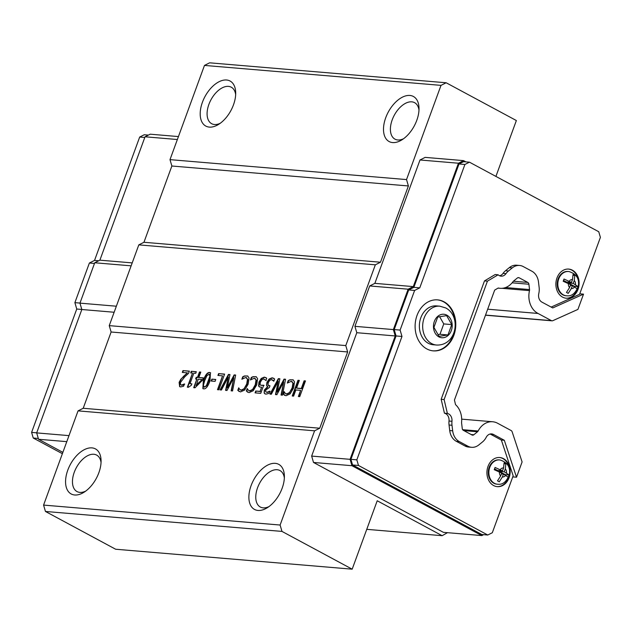 <?xml version="1.0" encoding="UTF-8"?>
<svg xmlns="http://www.w3.org/2000/svg" width="632" height="632" viewBox="0 0 632 632"><rect width="100%" height="100%" fill="white"/><g stroke="black" fill="none" stroke-linecap="round" stroke-linejoin="round"><path stroke-width="0.95" d="M191.267 371.292L196.315 371.719L195.722 373.322L193.85 373.164L189.995 383.687L191.875 383.845L191.346 385.283L188.407 387.29L187.333 387.203L192.515 373.046L190.674 372.896L191.267 371.292L196.252 371.869M191.085 372.927L191.615 371.482M192.515 373.046L187.744 387.234M189.995 383.687L191.82 383.995M195.96 385.315L202.035 379.666L196.315 385.504L198.203 379.184L201.687 379.477M196.26 377.272L197.492 377.375L199.467 371.979L200.802 372.098L198.827 377.494L203.393 377.873L202.588 380.093L194.996 387.795L193.716 387.685L196.868 379.074L195.636 378.963L196.26 377.272L197.84 377.565L199.815 372.169L200.739 372.248M196.046 379.002L196.607 377.462M196.868 379.074L194.127 387.716M198.827 377.494L203.338 378.031M204.752 380.519L203.37 385.354L204.294 387.108L206.443 385.583L209.935 376.064L209.002 374.247L206.869 375.771L204.752 380.519M204.207 387.179L206.798 385.773L208.908 381.017L210.282 376.253L209.35 374.428M209.611 374.476L209.002 374.247M203.038 388.712L203.694 380.59C205.7 375.045 207.802 372.414 209.99 372.69L210.622 372.833M203.654 388.854L202.856 388.633L203.346 380.401C205.353 374.855 207.446 372.224 209.642 372.501L210.456 372.722L209.966 380.946C207.952 386.507 205.85 389.146 203.654 388.854M218.609 373.599L224.605 374.105L218.862 389.802L217.487 389.691L222.551 375.843L217.929 375.455L218.609 373.599L224.55 374.255M218.34 375.487L218.964 373.788M222.551 375.843L217.89 389.723M244.473 375.961L247.673 375.993L249.063 377.999L248.147 384.169L244.663 390.039L240.508 391.919L237.798 390.331L238.722 387.811L239.52 389.225L241.171 390.142L244.055 388.72L246.709 384.051L247.491 379.224L245.808 377.462L241.858 379.232L242.775 376.735L244.473 375.961L247.847 376.095M242.775 376.735L244.829 376.151M242.419 378.845L243.123 376.925M244.055 388.72L247.065 384.24L247.847 379.413L246.156 377.652M245.808 377.462L246.67 377.77M240.46 389.983L241.519 390.331L244.402 388.909M237.798 390.331L238.153 390.513L238.983 388.238M239.078 391.5L238.153 390.513M259.547 386.974L258.962 386.207L259.286 382.328L261.577 378.623L264.682 377.304L266.017 377.652M261.624 387.195L259.349 386.879L258.607 386.026L258.93 382.139L261.229 378.442L264.334 377.114L266.72 378.228L265.898 380.456L263.647 378.931L261.798 379.761L260.337 382.273L260.092 384.588L260.621 385.212L263.71 385.243L260.747 393.341L255.067 392.859L255.747 391.018L260.092 391.382L261.624 387.195L260.092 391.382M255.747 391.018L260.439 391.571M255.478 392.891L256.094 391.2M260.818 385.299L264.058 385.433M266.151 380.638L263.994 379.121M271.341 394.234L269.99 394.115L278.333 378.631L279.881 378.766L277.211 391.974L284.029 379.113L285.553 379.247L282.449 395.166L281.035 395.047L283.721 381.854L276.887 394.7L275.489 394.581L278.23 381.238L271.341 394.234M278.23 381.238L275.876 394.613M283.721 381.854L281.414 395.079M284.029 379.113L285.522 379.398M277.211 391.974L277.567 392.164L284.376 379.303M278.333 378.631L279.85 378.923M270.425 394.155L278.688 378.821M297.972 380.29L299.347 380.409L296.534 388.095L301.298 388.498L304.111 380.812L305.485 380.922L299.742 396.627L298.367 396.509L300.619 390.355L295.855 389.952L293.603 396.106L292.229 395.995L297.972 380.29L299.292 380.559M292.64 396.027L298.328 380.48M300.619 390.355L298.778 396.548M304.111 380.812L305.43 381.08M301.298 388.498L301.654 388.68L304.466 381.001M296.534 388.095L301.654 388.68M289.93 379.793L293.122 379.824L294.512 381.839L293.596 388.001L290.12 393.87L285.964 395.75L283.255 394.163L284.171 391.643L284.969 393.057L286.62 393.973L289.503 392.551L292.166 387.882L292.948 383.055L291.257 381.301L287.315 383.063L288.224 380.575L289.93 379.793L293.295 379.927M288.224 380.575L290.278 379.982M287.876 382.684L288.579 380.756M289.503 392.551L292.513 388.072L293.295 383.245L291.613 381.491M291.257 381.301L292.126 381.602M285.917 393.815L286.975 394.163L289.851 392.741M283.255 394.163L283.602 394.352L284.44 392.069M284.526 395.332L283.602 394.352M265.724 391.722L266.799 392.314L269.896 391.161L269.082 393.388L266.025 394.123L264.934 393.839L264.176 393.049L264.31 390.07L267.51 386.721L266.546 385.433L266.886 382.471L269.098 379.01L272.179 377.778L274.644 378.979L273.83 381.207L271.594 379.603L269.706 380.346L268.237 382.739L268.023 385.07L269.967 385.812L269.327 387.558L265.803 389.976L265.724 391.722L267.154 392.504L266.072 391.911L267.154 392.504L270.164 391.342M268.379 385.259L269.911 385.97M268.663 385.615L268.023 385.07M273.885 381.057L272.621 379.958M266.546 385.433L267.233 382.66L269.445 379.2L272.526 377.96L273.814 378.307M267.447 386.507L266.894 385.623M267.51 386.721L267.913 386.76M264.176 393.049L264.666 390.26L267.857 386.91M265.116 393.926L264.524 393.238M253.021 376.68L256.221 376.712L257.603 378.726L256.687 384.888L253.211 390.758L249.055 392.638L246.346 391.05L247.27 388.53L248.06 389.944L249.719 390.86L252.595 389.438L255.257 384.77L256.039 379.943L254.356 378.189L250.406 379.951L251.315 377.454L253.021 376.68L256.387 376.814M251.315 377.454L253.369 376.87M250.967 379.563L251.67 377.644M252.595 389.438L252.95 389.628L255.605 384.959L256.387 380.132L254.704 378.378M254.356 378.189L255.217 378.489M249.008 390.702L250.067 391.05L252.95 389.628M246.346 391.05L246.693 391.24L247.531 388.957M247.625 392.219L246.693 391.24M221.445 390.023L220.094 389.912L228.436 374.428L229.985 374.555L227.315 387.764L234.132 374.91L235.657 375.037L232.552 390.963L231.138 390.845L233.824 377.652L226.991 390.489L225.592 390.371L228.334 377.028L221.445 390.023M228.334 377.028L225.98 390.402M233.824 377.652L231.517 390.876M234.132 374.91L235.625 375.195M227.315 387.764L227.67 387.953L234.48 375.092M228.436 374.428L229.953 374.713M220.528 389.944L228.792 374.618M211.862 379.129L215.781 379.461L215.085 381.365L211.167 381.041L211.862 379.129L215.725 379.611M211.578 381.072L212.218 379.318M182.98 370.589L189.363 371.134L188.541 373.354L184.662 376.925L180.57 382.352L180.357 384.367L181.392 385.109L184.441 383.964L183.62 386.207L180.626 386.918L179.654 386.658L179.117 382.344L180.807 379.247L187.396 372.841L182.316 372.414L182.98 370.589L189.3 371.284M182.719 372.445L183.327 370.779M187.396 372.841L183.169 376.68M180.807 379.247L183.525 376.87M179.836 386.745L179.464 382.534L181.155 379.437M183.043 384.738L184.718 384.145M180.357 384.367L181.74 385.299L180.713 384.556L181.74 385.299L183.391 384.928M319.737 428.219L83.211 408.272L111.121 332.005L347.647 351.953L319.737 428.219L314.586 430.819L280.11 525.034L43.576 505.087L78.052 410.871L314.586 430.819M85.636 491.143A20.714 11.921 118.3 0 1 79.853 492.391A20.714 11.921 118.3 0 1 77.017 491.57A20.714 11.921 118.3 0 1 76.33 467.68A20.714 11.921 118.3 0 1 96.649 455.087A20.714 11.921 118.3 0 1 101.041 462.506M74.702 494.99A25.588 14.726 -61.7 0 0 83.843 492.36A25.588 14.726 -61.7 0 0 101.065 460.349A25.588 14.726 -61.7 0 0 74.023 458.745A25.588 14.726 -61.7 0 0 74.702 494.99M258.014 510.451A25.588 14.726 -61.7 0 0 267.154 507.82A25.588 14.726 -61.7 0 0 284.376 475.809A25.588 14.726 -61.7 0 0 257.335 474.205A25.588 14.726 -61.7 0 0 258.014 510.451M268.948 506.611A20.714 11.921 118.3 0 1 263.165 507.859A20.714 11.921 118.3 0 1 260.329 507.03A20.714 11.921 118.3 0 1 259.641 483.14A20.714 11.921 118.3 0 1 279.96 470.548A20.714 11.921 118.3 0 1 284.353 477.974M403.572 138.724A20.714 11.921 118.3 0 1 397.797 139.972A20.714 11.921 118.3 0 1 394.961 139.143A20.714 11.921 118.3 0 1 394.273 115.253A20.714 11.921 118.3 0 1 414.584 102.66A20.714 11.921 118.3 0 1 418.984 110.087M392.646 142.571A25.588 14.726 -61.7 0 0 401.778 139.933A25.588 14.726 -61.7 0 0 419.008 107.922A25.588 14.726 -61.7 0 0 391.966 106.318A25.588 14.726 -61.7 0 0 392.646 142.571M204.476 65.42L441.01 85.367L406.526 179.583L170 159.635L204.476 65.42L209.627 62.821L446.16 82.768L516.36 120.538L495.915 176.407M209.334 127.103A25.588 14.726 -61.7 0 0 218.467 124.472A25.588 14.726 -61.7 0 0 235.689 92.462A25.588 14.726 -61.7 0 0 208.655 90.858A25.588 14.726 -61.7 0 0 209.334 127.103M220.26 123.264A20.714 11.921 118.3 0 1 214.485 124.512A20.714 11.921 118.3 0 1 211.641 123.682A20.714 11.921 118.3 0 1 210.962 99.793A20.714 11.921 118.3 0 1 231.273 87.2A20.714 11.921 118.3 0 1 235.673 94.626M83.211 408.272L78.052 410.871M347.647 351.953L345.783 345.578L109.249 325.63L111.121 332.005M375.337 264.824L380.488 262.225L143.954 242.277L138.803 244.876L375.337 264.824L345.783 345.578M143.954 242.277L171.865 166.011L408.398 185.958L380.488 262.225M408.398 185.958L406.526 179.583M170 159.635L171.865 166.011M569.598 287.544L566.47 292.426L568.223 293.367L571.352 288.484L572.402 285.625L577.245 288.824L578.059 286.58L573.216 283.381L574.267 280.521L574.796 275.418L573.034 274.478L572.513 279.581L571.462 282.441L564.021 279.02L563.199 281.264L570.641 284.684L569.598 287.544A4.495 3.563 94.8 0 1 568.405 283.476M563.389 294.875A12.182 9.67 94.8 0 0 566.47 295.8A12.182 9.67 94.8 0 0 567.109 295.823C571.992 296.282 575.712 293.027 578.28 286.059C579.56 278.846 576.518 274.027 569.156 271.594A12.182 9.67 94.8 0 0 568.524 271.515A12.182 9.67 94.8 0 0 564.226 272.376A12.182 9.67 94.8 0 0 557.819 283.57A12.182 9.67 94.8 0 0 563.389 294.875M500.639 475.967L497.518 480.849L499.272 481.797L502.401 476.915L503.443 474.055L508.286 477.247L509.108 475.003L504.265 471.812L505.308 468.952L505.837 463.849L504.083 462.908L503.554 468.004L502.511 470.872L495.069 467.451L494.248 469.695L501.69 473.107L500.639 475.967A4.495 3.563 94.8 0 1 499.454 471.907M494.437 483.306A12.182 9.67 94.8 0 0 497.518 484.231A12.182 9.67 94.8 0 0 498.158 484.254C503.04 484.712 506.761 481.458 509.321 474.482C510.609 467.277 507.567 462.458 500.196 460.025A12.182 9.67 94.8 0 0 499.564 459.946A12.182 9.67 94.8 0 0 495.267 460.799A12.182 9.67 94.8 0 0 488.868 471.993A12.182 9.67 94.8 0 0 494.437 483.306M451.754 324.595L446.627 315.637L437.715 317.035L433.923 327.4L439.043 336.358L447.962 334.952L451.754 324.595L443.767 323.916L439.975 334.281L438.031 334.589M551.151 307.081L579.552 294.338L600.4 237.371L598.749 231.739L469.465 162.179L463.556 161.681L459.006 163.972L464.915 164.47L469.465 162.179M552.755 307.942L583.518 294.141L577.924 309.404L552.803 320.685A2.433 1.936 -85.2 0 1 552.013 320.827A2.433 1.936 -85.2 0 1 551.396 320.637L538.053 313.464A2.433 1.936 94.8 0 0 538.029 313.448A19.497 15.468 -85.2 0 1 529.49 290.625A2.433 1.936 94.8 0 0 529.545 289.582L528.905 284.234A2.433 1.936 94.8 0 0 527.815 282.441L519.164 277.788A2.433 1.936 94.8 0 0 518.548 277.606A2.433 1.936 94.8 0 0 517.339 278.009L513.5 281.137A2.433 1.936 94.8 0 0 513.089 281.572A19.497 15.468 -85.2 0 1 500.102 288.303A19.497 15.468 -85.2 0 1 498.221 288.002L494.666 290.112L454.44 400.032L455.53 404.646A19.497 15.468 -85.2 0 1 461.581 422.326A2.433 1.936 94.8 0 0 461.589 422.99L462.253 428.536A2.433 1.936 94.8 0 0 463.343 430.329L471.993 434.982A2.433 1.936 94.8 0 0 472.61 435.164A2.433 1.936 94.8 0 0 473.818 434.769L477.523 431.751A2.433 1.936 94.8 0 0 478.124 431A19.497 15.468 -85.2 0 1 492.644 421.757A19.497 15.468 -85.2 0 1 497.803 423.361L511.169 430.558A2.433 1.936 -85.2 0 1 512.141 431.79L522.103 461.945L516.518 477.215L504.32 440.291L493.726 434.595A14.623 11.597 -85.2 0 1 493.553 434.5A7.308 5.799 94.8 0 0 491.617 433.9A7.308 5.799 94.8 0 0 486.174 437.36A14.623 11.597 -85.2 0 1 482.564 441.887L478.866 444.896A14.623 11.597 -85.2 0 1 471.583 447.306A14.623 11.597 -85.2 0 1 467.885 446.2L459.243 441.547A14.623 11.597 -85.2 0 1 452.67 430.803L452.006 425.257A14.623 11.597 -85.2 0 1 451.967 421.275A7.308 5.799 94.8 0 0 447.401 413.447L444.114 399.55L487.438 281.153L498.142 274.786A7.308 5.799 94.8 0 0 501.129 276.16A7.308 5.799 94.8 0 0 505.995 273.64A14.623 11.597 -85.2 0 1 508.452 271.002L512.291 267.873A14.623 11.597 -85.2 0 1 519.575 265.464A14.623 11.597 -85.2 0 1 523.272 266.578L531.915 271.231A14.623 11.597 -85.2 0 1 538.488 281.967L539.128 287.315A14.623 11.597 -85.2 0 1 538.788 293.596A7.308 5.799 94.8 0 0 541.987 302.151A14.623 11.597 -85.2 0 1 542.161 302.246L552.755 307.942M579.742 293.817L583.518 294.141M499.667 275.797A7.308 5.799 94.8 0 0 503.04 273.387A14.623 11.597 -85.2 0 1 505.497 270.749L509.337 267.62A14.623 11.597 -85.2 0 1 516.621 265.211L519.575 265.464M471.583 447.306L468.628 447.061A14.623 11.597 -85.2 0 1 464.931 445.947L456.288 441.294A14.623 11.597 -85.2 0 1 449.715 430.558L449.052 425.004A14.623 11.597 -85.2 0 1 449.012 421.023A7.308 5.799 94.8 0 0 444.438 413.194L441.16 399.298L484.483 280.908L495.18 274.533L498.142 274.786M484.483 280.908L487.438 281.153M441.16 399.298L444.114 399.55M444.438 413.194L447.401 413.447M459.006 163.972L413.857 287.347L408.707 289.946L394.202 329.58L396.067 335.955L350.918 459.338L352.569 464.962L481.853 534.522L487.762 535.02L492.312 532.729L513.16 475.762L501.366 440.046L490.772 434.342A14.623 11.597 -85.2 0 1 490.598 434.247A7.308 5.799 94.8 0 0 490.124 434.01M501.366 440.046L504.32 440.291M512.742 476.899L516.518 477.215M447.962 334.952L439.975 334.281M439.659 316.735L443.767 323.916M432.999 350.839A25.588 20.303 94.8 0 0 454.606 330.457M455.19 323.56A25.588 20.303 94.8 0 0 437.297 299.852M436.522 345.033L433.212 344.748A19.497 15.468 -85.2 0 1 428.283 343.271A19.497 15.468 -85.2 0 1 419.924 320.835A19.497 15.468 -85.2 0 1 436.491 305.896L439.801 306.172A19.497 15.468 -85.2 0 0 423.235 321.111A19.497 15.468 -85.2 0 0 431.601 343.547A19.497 15.468 -85.2 0 0 436.522 345.033C456.628 345.925 461.644 316.356 445.789 307.966L439.801 306.172M426.821 348.927A25.588 20.303 -85.2 0 1 415.848 319.484A25.588 20.303 -85.2 0 1 437.597 299.876A25.588 20.303 -85.2 0 1 455.672 327.076A25.588 20.303 -85.2 0 1 433.291 350.871A25.588 20.303 -85.2 0 1 426.821 348.927M501.405 473.882L503.443 474.055M499.517 470.619L499.241 471.385L504.265 471.812M505.837 463.849L504.218 463.714M494.587 468.881L497.487 470.445L502.511 470.872M499.241 471.385L505.379 474.695L509.108 475.003M497.021 486.632A14.623 11.597 94.8 0 0 509.329 474.458M509.574 471.559A14.623 11.597 94.8 0 0 499.478 457.497M497.226 484.199A12.182 9.67 -85.2 0 1 496.926 484.183A12.182 9.67 -85.2 0 1 493.845 483.251A12.182 9.67 -85.2 0 1 488.615 469.228A12.182 9.67 -85.2 0 1 498.972 459.899A12.182 9.67 -85.2 0 1 499.272 459.922M493.616 485.55A14.623 11.597 -85.2 0 1 487.343 468.723A14.623 11.597 -85.2 0 1 499.77 457.521A14.623 11.597 -85.2 0 1 510.103 473.06A14.623 11.597 -85.2 0 1 497.313 486.656A14.623 11.597 -85.2 0 1 493.616 485.55M570.364 285.451L572.402 285.625M568.476 282.188L568.192 282.962L573.216 283.381M574.796 275.418L573.169 275.283M563.539 280.458L566.438 282.014L571.462 282.441M568.192 282.962L574.338 286.264L578.059 286.58M565.972 298.201A14.623 11.597 94.8 0 0 578.288 286.027M578.533 283.128A14.623 11.597 94.8 0 0 568.429 269.066M566.177 295.768A12.182 9.67 -85.2 0 1 565.885 295.752A12.182 9.67 -85.2 0 1 562.804 294.82A12.182 9.67 -85.2 0 1 557.574 280.805A12.182 9.67 -85.2 0 1 567.931 271.468A12.182 9.67 -85.2 0 1 568.223 271.499M562.575 297.119A14.623 11.597 -85.2 0 1 556.302 280.292A14.623 11.597 -85.2 0 1 568.729 269.09A14.623 11.597 -85.2 0 1 579.054 284.629A14.623 11.597 -85.2 0 1 566.264 298.225A14.623 11.597 -85.2 0 1 562.575 297.119M413.857 287.347L419.767 287.852L464.915 164.47M408.707 289.946L414.616 290.443L419.767 287.852M394.202 329.58L400.111 330.078L414.616 290.443M396.067 335.955L401.984 336.453L400.111 330.078M350.918 459.338L356.835 459.835L401.984 336.453M352.569 464.962L358.478 465.46L356.835 459.835M487.762 535.02L358.478 465.46M62.378 453.705L33.251 438.031L31.6 432.399L76.749 309.024L74.884 302.649L89.389 263.015L94.539 260.416L139.688 137.041L144.238 134.75L148.394 135.098M62.876 452.362L38.544 439.272L66.794 441.649M68.999 435.622L36.672 432.896L38.544 439.272M36.672 432.896L81.828 309.514L79.956 303.139L94.729 262.762L99.888 260.171L145.036 136.788L177.355 139.514M178.437 136.575L150.187 134.189L145.036 136.788M144.783 137.468L139.688 137.041M98.695 260.771L94.539 260.416M94.484 263.449L89.389 263.015M79.98 303.084L74.884 302.649M81.805 309.451L76.749 309.024M36.696 432.833L31.6 432.399M38.307 438.458L33.251 438.031M447.456 532.681L442.147 535.699L366.757 529.34M43.576 505.087L45.449 511.462L281.975 531.409L352.174 569.179L377.217 500.765L442.147 535.699M313.512 462.458L443.38 532.334L481.813 535.581L351.945 465.705L350.081 459.33L311.647 456.083L313.512 462.458L351.945 465.705M465.918 161.879L463.588 160.623L425.154 157.384L420.003 159.983L374.855 283.357L369.704 285.956L354.923 326.333L356.796 332.709L311.647 456.083M441.01 85.367L446.16 82.768M281.975 531.409L280.11 525.034M420.003 159.983L458.437 163.222L463.588 160.623M458.437 163.222L413.288 286.604L408.138 289.195L393.365 329.58L395.229 335.947L350.081 459.33M483.606 534.672L481.813 535.581M114.147 312.248L81.828 309.514M109.249 325.63L138.803 244.876M352.174 569.179L115.64 549.232L45.449 511.462M79.956 303.139L116.359 306.212M94.729 262.762L131.132 265.835M374.855 283.357L413.288 286.604M99.888 260.171L132.207 262.896M354.923 326.333L393.365 329.58M369.704 285.956L408.138 289.195M395.229 335.947L356.796 332.709M571.352 288.484A4.495 3.563 94.8 0 0 574.638 286.833M575.46 284.59A4.495 3.563 94.8 0 0 574.267 280.521M572.513 279.581A4.495 3.563 94.8 0 0 570.728 279.873A4.495 3.563 94.8 0 0 569.227 281.232M502.401 476.915A4.495 3.563 94.8 0 0 505.679 475.256M506.501 473.013A4.495 3.563 94.8 0 0 505.308 468.952M503.554 468.004A4.495 3.563 94.8 0 0 501.769 468.296A4.495 3.563 94.8 0 0 500.275 469.663M438.861 336.856A11.795 9.361 94.8 0 0 451.327 330.568A11.795 9.361 94.8 0 0 446.808 315.139A11.795 9.361 94.8 0 0 434.342 321.427A11.795 9.361 94.8 0 0 438.861 336.856M509.337 267.62L512.291 267.873M505.497 270.749L508.452 271.002M503.04 273.387L505.995 273.64M449.012 421.023L451.967 421.275M449.052 425.004L452.006 425.257M449.715 430.558L452.67 430.803M456.288 441.294L459.243 441.547M464.931 445.947L467.885 446.2M490.598 434.247L493.553 434.5M490.772 434.342L493.726 434.595M502.069 288.318L529.49 290.625M529.545 289.582L505.537 287.552M512.118 282.82L528.905 284.234M473.818 434.769L471.172 434.539M463.849 430.597L477.523 431.751M478.124 431L462.663 429.697M551.396 320.637L485.526 315.084M538.029 313.448L487.683 309.198L538.053 313.464M517.908 277.685L519.164 277.788M527.815 282.441L513.389 281.224M496.926 484.183L497.518 484.231M498.972 459.899L499.564 459.946M565.885 295.752L566.47 295.8M567.931 271.468L568.524 271.515M500.102 288.303L498 288.129M492.644 421.757L461.692 419.142M552.013 320.827L485.479 315.21"/></g></svg>
